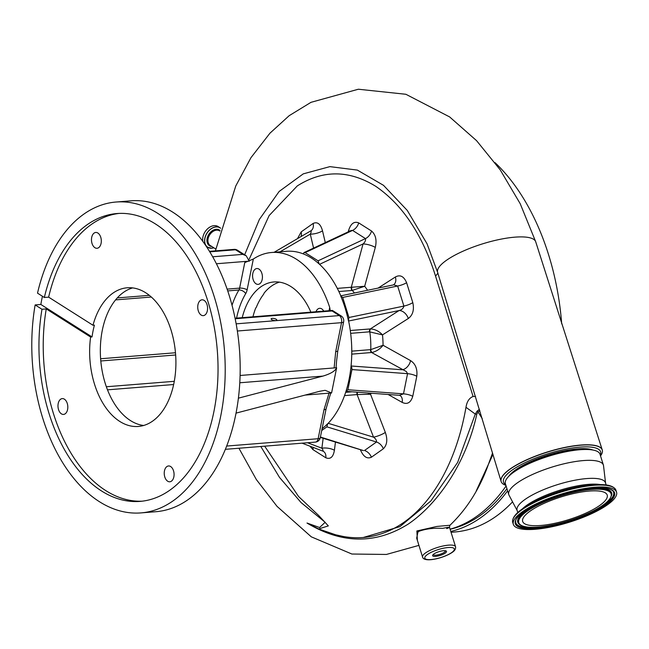 <?xml version="1.0" encoding="UTF-8"?>
<svg xmlns="http://www.w3.org/2000/svg" width="649" height="649" viewBox="0 0 649 649"><rect width="100%" height="100%" fill="white"/><g stroke="black" fill="none" stroke-linecap="round" stroke-linejoin="round"><path stroke-width="0.97" d="M322.082 428.721A93.196 57.51 -94.6 0 0 327.704 423.683L327.85 423.659A93.196 57.51 -94.6 0 0 345.974 391.347A93.196 57.51 -94.6 0 0 351.044 366.198A93.196 57.51 -94.6 0 0 348.586 320.841L348.44 320.841A93.196 57.51 -94.6 0 0 340.66 295.879L340.806 295.839A93.196 57.51 -94.6 0 0 319.203 264.021A93.196 57.51 -94.6 0 0 311.35 258.002A93.196 57.51 -94.6 0 0 303.124 253.824L304.097 252.542L350.866 230.622L352.561 230.411L305.152 252.631L318.059 260.817L319.203 264.021M329.051 310.701L329.708 307.439A93.196 57.51 -94.6 0 0 296.366 259.202A93.196 57.51 -94.6 0 0 271.542 252.502A93.196 57.51 -94.6 0 0 253.337 259.024L247.131 289.819A5.452 1.809 11.4 0 0 239.619 288.115L244.77 262.594L253.337 259.024M329.708 307.439L330.252 310.611M336.028 367.788A93.196 57.51 -94.6 0 0 336.547 361.29L337.821 350.663L343.662 321.701A5.452 5.452 0 0 0 341.236 316.014L332.418 310.433L235.076 318.237M226.663 446.05L318.14 438.716A5.452 3.367 85.4 0 1 315.349 442.115A5.452 5.452 0 0 0 320.257 437.751L326.098 408.781L329.765 396.231A93.196 57.51 -94.6 0 0 330.844 393.026M258.983 269.108A7.942 4.9 -94.6 0 0 256.866 268.54A7.942 4.9 -94.6 0 0 252.599 275.127A7.942 4.9 -94.6 0 0 256.022 283.8A7.942 4.9 -94.6 0 0 258.14 284.367A7.942 4.9 -94.6 0 0 262.407 277.78A7.942 4.9 -94.6 0 0 258.983 269.108M323.762 311.131A7.942 4.9 -94.6 0 0 321.734 308.892A7.942 4.9 -94.6 0 0 319.624 308.316A7.942 4.9 -94.6 0 0 315.99 311.755M271.704 319.649A2.888 0.957 -168.6 0 1 271.136 318.894A2.888 0.957 -168.6 0 1 273.156 318.391A2.888 0.957 -168.6 0 1 276.231 319.284A2.888 0.957 -168.6 0 1 276.798 320.038A2.888 0.957 -168.6 0 1 274.778 320.549A2.888 0.957 -168.6 0 1 271.704 319.649M164.457 470.898A7.942 4.9 -94.6 0 0 169.787 481.785A7.942 4.9 -94.6 0 0 173.851 476.853A7.942 4.9 -94.6 0 0 168.521 465.966A7.942 4.9 -94.6 0 0 164.457 470.898M58.199 403.54A7.942 4.9 -94.6 0 0 63.529 414.427A7.942 4.9 -94.6 0 0 67.593 409.495A7.942 4.9 -94.6 0 0 62.263 398.6A7.942 4.9 -94.6 0 0 58.199 403.54M91.696 237.396A7.942 4.9 -94.6 0 0 97.025 248.283A7.942 4.9 -94.6 0 0 101.09 243.343A7.942 4.9 -94.6 0 0 95.76 232.456A7.942 4.9 -94.6 0 0 91.696 237.396M197.961 304.754A7.942 4.9 -94.6 0 0 203.291 315.641A7.942 4.9 -94.6 0 0 207.356 310.709A7.942 4.9 -94.6 0 0 202.026 299.814A7.942 4.9 -94.6 0 0 197.961 304.754M119.805 421.452A69.557 42.923 85.4 0 1 90.617 337.034L92.044 336.92A69.557 42.923 -94.6 0 1 94.413 325.149L92.985 325.263A69.557 42.923 85.4 0 1 127.22 287.783A69.557 42.923 85.4 0 1 145.749 292.788A69.557 42.923 85.4 0 1 175.749 368.721A69.557 42.923 85.4 0 1 138.334 426.458A69.557 42.923 85.4 0 1 119.805 421.452M143.64 425.484A69.557 42.923 85.4 0 1 130.498 420.601A69.557 42.923 85.4 0 1 100.344 348.975A69.557 42.923 85.4 0 1 132.607 287.905M116.033 202.026L131.017 200.825A155.938 96.222 85.4 0 1 172.553 212.036A155.938 96.222 85.4 0 1 239.814 382.269A155.938 96.222 85.4 0 1 155.93 511.704L140.955 512.905A155.938 96.222 85.4 0 1 99.411 501.693A155.938 96.222 85.4 0 1 35.143 304.925L41.982 309.265A144.386 89.091 -94.6 0 0 140.03 501.393A144.386 89.091 -94.6 0 0 213.902 411.604A144.386 89.091 -94.6 0 0 116.958 213.537A144.386 89.091 -94.6 0 0 44.351 297.485L37.52 293.153A155.938 96.222 85.4 0 1 116.033 202.026A155.938 96.222 85.4 0 1 157.577 213.237A155.938 96.222 85.4 0 1 224.838 383.47A155.938 96.222 85.4 0 1 140.955 512.905M119.1 213.407A144.386 89.091 -94.6 0 0 48.634 297.145L44.351 297.485M351.044 366.198L351.831 367.553L351.953 369.573L347.88 389.757L345.974 391.347L399.289 395.314L403.491 393.854L407.556 373.67L406.379 371.569L371.626 352.537A2.726 1.679 85.4 0 1 370.449 349.649L370.757 349.616A2.726 1.655 -99.1 0 0 372.064 352.48L351.75 354.135M371.179 393.245A71.495 44.116 85.4 0 1 370.53 394.251L385.328 432.412C387.769 439.495 387.104 444.954 383.34 448.784L371.406 457.221A9.094 6.758 54.2 0 0 364.487 450.495L376.493 442.01C376.712 440.379 375.722 438.765 373.532 437.166L357.104 394.6A2.726 1.679 85.4 0 1 357.072 392.207M363.262 537.502L399.922 526.623L430.855 500.971L457.618 462.453L475.287 414.078L465.982 407.296A198.221 122.304 85.4 0 1 404.197 522.112A198.221 122.304 85.4 0 1 363.262 537.502A198.221 122.304 85.4 0 1 342.964 536.415L335.574 534.768L318.659 528.959L328.329 525.901L318.651 515.46L298.564 496.501L264.67 446.171M465.982 407.296C466.907 401.561 469.276 397.959 473.097 396.474L435.56 276.133C422.442 234.638 402.51 204.711 375.779 186.336C349 169.892 322.837 169.746 297.291 185.914L269.124 215.59L249.167 259.3M301.014 236.577A9.094 6.774 54.7 0 0 301.193 231.871L313.118 223.443C317.475 221.512 320.606 223.97 322.512 230.817L325.295 242.604M348.237 231.855L348.602 230.5C350.752 223.613 354.127 221.074 358.71 222.891L371.536 231.02C375.706 234.743 376.964 240.211 375.309 247.423L364.681 286.274L352.009 290.476A2.726 1.679 85.4 0 1 351.287 287.264L351.734 287.247A2.726 1.574 -91.8 0 0 352.326 290.46A63.196 38.989 -94.6 0 1 354.443 293.007M378.099 288.091L395.371 277.001C400.149 274.397 403.889 276.296 406.599 282.696L412.813 302.629C414.346 309.824 412.845 315.114 408.302 318.497L382.504 334.892L369.484 331.826A2.726 1.679 85.4 0 1 370.352 328.913L399.062 310.555C401.707 309.906 403.321 308.413 403.897 306.085L397.65 286.022L393.537 284.781A9.094 6.214 -122.6 0 1 393.537 284.789A9.094 6.214 -122.6 0 0 395.371 277.001M350.282 330.519L370.782 328.897C375.349 329.368 379.259 331.363 382.504 334.892A71.495 44.116 85.4 0 1 383.064 345.268L410.582 360.633C415.482 363.813 417.55 369.03 416.796 376.266L412.756 396.32C410.752 402.778 407.223 404.798 402.161 402.388L388.175 394.503M535.782 242.004A51.376 13.897 162.7 0 0 535.733 241.842A51.376 13.897 162.7 0 0 535.733 241.834A51.376 13.897 162.7 0 0 482.832 243.773A51.376 13.897 162.7 0 0 437.596 272.247A51.376 13.897 162.7 0 0 437.637 272.402A51.376 13.897 162.7 0 0 437.637 272.41L501.085 481.355A52.967 14.327 162.7 0 0 501.093 481.396A52.967 14.327 162.7 0 0 501.117 481.469M602.248 449.96A52.967 14.327 162.7 0 0 602.223 449.887A52.967 14.327 162.7 0 0 602.215 449.846A52.967 14.327 162.7 0 0 564.817 447.429A52.967 14.327 162.7 0 0 510.114 468.976A52.967 14.327 162.7 0 0 501.296 478.264A52.967 14.327 162.7 0 0 501.085 481.355M505.896 485.355A52.967 14.327 -17.3 0 1 501.142 481.542A52.967 14.327 -17.3 0 1 510.163 469.113A52.967 14.327 -17.3 0 1 564.938 447.559A52.967 14.327 -17.3 0 1 602.272 450.025A52.967 14.327 -17.3 0 1 600.52 455.874M446.65 528.627C451.436 526.874 450.122 526.785 442.707 528.359C433.524 527.856 425.549 528.862 418.775 531.369L417.932 532.148L416.674 538.126L422.556 557.004A17.28 4.673 -17.3 0 1 425.501 552.956A17.28 4.673 -17.3 0 1 443.372 545.923A17.28 4.673 -17.3 0 1 455.549 546.726C455.898 548.843 454.787 550.725 452.231 552.38C443.892 558.164 423.781 563.064 422.556 557.004M417.38 540.382L416.869 530.963L436.899 526.444L449.96 525.26L449.449 527.15L455.549 546.726M505.668 484.608A50.865 13.759 -17.3 0 1 512.15 470.095A50.865 13.759 -17.3 0 1 570.025 448.394A50.865 13.759 -17.3 0 1 600.284 455.119M492.997 454.357L476.293 490.806M450.073 529.17A198.221 122.304 -94.6 0 0 506.09 485.963M517.204 510.633L509.043 495.219A49.551 13.402 -17.3 0 1 508.775 494.595L505.401 483.748A49.551 13.402 -17.3 0 1 509.433 475.66L511.688 473.543A46.371 12.542 -17.3 0 1 577.691 449.278A46.371 12.542 -17.3 0 1 589.049 449.441L592.099 449.895A49.551 13.402 -17.3 0 1 600.017 454.259L603.4 465.106A49.551 13.402 -17.3 0 1 603.538 465.771L605.574 483.099M592.886 450.025A46.371 12.542 162.7 0 0 577.561 448.865A46.371 12.542 162.7 0 0 508.865 476.212M450.114 529.284A197.767 122.028 -94.6 0 0 506.934 488.673M509.433 475.66A49.551 13.402 -17.3 0 1 579.971 449.733A49.551 13.402 -17.3 0 1 592.099 449.895M445.279 553.078A7.277 1.963 -17.3 0 1 436.818 556.217A7.277 1.963 -17.3 0 1 432.745 555.09A7.277 1.963 -17.3 0 1 433.865 553.995A7.277 1.963 -17.3 0 1 440.42 551.261A7.277 1.963 -17.3 0 1 446.074 550.936A7.277 1.963 -17.3 0 1 445.279 553.078M433.216 554.514A6.368 1.72 162.7 0 0 433.24 554.595A6.368 1.72 162.7 0 0 437.726 554.895A6.368 1.72 162.7 0 0 444.305 552.299A6.368 1.72 162.7 0 0 445.392 550.806A6.368 1.72 162.7 0 0 445.36 550.733M202.821 241.379A11.544 8.242 -57.6 0 1 214.121 225.649A11.544 8.242 -57.6 0 1 218.145 226.574L220.076 227.791A11.544 8.242 -57.6 0 1 220.652 228.213L220.076 227.791A11.544 8.242 -57.6 0 0 216.044 226.866A11.544 8.242 -57.6 0 0 205.628 235.644A11.544 8.242 -57.6 0 0 207.704 247.301L211.761 248.234L213.846 247.796A11.544 8.242 -57.6 0 1 211.785 248.226M508.775 494.595A49.551 13.402 -17.3 0 1 532.431 474.508A49.551 13.402 -17.3 0 1 583.354 460.579A49.551 13.402 -17.3 0 1 603.4 465.106M507.607 490.839A200.038 123.432 85.4 0 1 450.787 531.442M495.033 162.639A200.038 123.432 85.4 0 1 561.693 323.843M512.556 501.855A200.038 123.432 85.4 0 1 454.56 532.01L451.047 532.285M517.788 512.515L517.107 510.333A46.282 12.518 -17.3 0 1 539.197 491.577A46.282 12.518 -17.3 0 1 586.761 478.564A46.282 12.518 -17.3 0 1 605.485 482.799L606.158 484.973M594.679 487.245A54.054 14.619 -17.3 0 1 616.55 492.185A54.054 14.619 -17.3 0 1 590.752 514.097A54.054 14.619 -17.3 0 1 535.206 529.284A54.054 14.619 -17.3 0 1 513.335 524.343A54.054 14.619 -17.3 0 1 539.132 502.44A54.054 14.619 -17.3 0 1 594.679 487.245M540.585 525.487A44.278 11.974 -17.3 0 1 522.664 521.439A44.278 11.974 -17.3 0 1 543.805 503.494A44.278 11.974 -17.3 0 1 589.3 491.05A44.278 11.974 -17.3 0 1 607.221 495.09A44.278 11.974 -17.3 0 1 586.079 513.043A44.278 11.974 -17.3 0 1 540.585 525.487M41.982 309.265L46.257 308.916A144.386 89.091 -94.6 0 0 142.172 501.182M46.257 308.916L90.617 337.034M35.143 304.925L40.846 304.47L92.044 336.92M42.428 296.269A155.938 96.222 -94.6 0 0 40.846 304.47M92.985 325.263L48.634 297.145M236.033 413.121L319.852 391.242L325.117 390.317L331.574 392.961L305.135 395.087M238.402 398.162L322.902 376.104L239.789 382.772M240.098 375.479L336.661 367.732C335.241 370.993 330.649 373.783 322.902 376.104M336.661 367.732L331.574 392.961M326.098 408.781A5.452 1.809 -168.6 0 1 323.981 409.754L329.043 393.164M334.138 367.934L335.695 351.636A5.452 1.809 11.4 0 0 337.821 350.663M335.695 351.636L341.536 322.667A5.452 3.367 -94.6 0 0 339.33 315.576L332.069 310.968L332.418 310.433M249.248 261.231L246.214 255.779L242.783 254.376L235.522 249.768L209.781 251.836M303.124 253.824A93.196 57.51 -94.6 0 0 286.517 251.301L271.542 252.502M310.879 312.161A63.651 39.273 -94.6 0 0 273.902 281.958A63.651 39.273 -94.6 0 0 242.215 317.661M313.581 248.096L310.271 234.143C311.333 232.107 311.479 231.028 310.717 230.914L274.121 252.299L310.717 230.914M327.704 423.683L326.893 426.847L321.717 430.506M340.66 295.879L342.696 297.429L348.943 317.491L348.44 320.841M363.481 450.601L320.411 437.02M303.902 252.656L305.152 252.631M279.403 282.137A63.602 39.248 85.4 0 0 264.013 293.218A2.726 1.679 85.4 0 1 263.526 294.378A63.196 38.989 -94.6 0 0 256.404 307.082A2.726 1.679 85.4 0 1 255.73 307.983A63.602 39.248 85.4 0 0 252.948 316.801M357.421 392.231A2.726 1.566 -97.1 0 0 357.55 394.543L344.53 395.606M367.829 393.002L370.53 394.251L357.55 394.543M370.782 328.897A2.726 1.663 -90 0 0 369.792 331.809A63.196 38.989 -94.6 0 1 370.757 349.616L383.064 345.268C380.209 348.927 376.542 351.328 372.064 352.48M367.561 290.281A71.495 44.116 85.4 0 0 364.681 286.274L351.734 287.247M337.293 288.383L351.287 287.264L363.067 243.927C365.071 242.077 365.874 240.3 365.468 238.589L352.561 230.411A9.094 6.522 -57.1 0 0 358.71 222.891M307.521 442.74L321.872 448.224C323.137 450.033 323.397 450.958 322.642 450.998L323.462 451.412A9.094 6.433 -57.7 0 1 325.814 457.772L312.988 449.643L309.938 446.179M335.46 442.058L334.405 450.284A9.094 3.48 -172.6 0 0 321.872 448.224L323.161 438.294M383.34 448.784A9.094 6.685 55.2 0 0 376.493 442.01L326.893 426.847M385.328 432.412A9.094 1.971 -21.2 0 1 373.532 437.166L328.191 423.31M402.161 402.388A9.094 5.987 119.3 0 0 399.938 395.468L399.289 395.314M412.756 396.32A9.094 3.042 10.9 0 0 403.491 393.854L347.88 389.757M416.796 376.266A9.094 2.985 11.9 0 0 407.556 373.67L351.953 369.573M410.582 360.633A9.094 5.987 -60.7 0 1 402.275 369.76L351.06 365.987M408.302 318.497A9.094 6.214 57.4 0 0 399.062 310.555L348.618 321.02M412.813 302.629A9.094 2.434 -17.8 0 1 403.897 306.085L348.943 317.491M406.599 282.696A9.094 2.482 -16.8 0 1 397.65 286.022L342.696 297.429M375.309 247.423A9.094 2.523 15.3 0 0 363.067 243.927L319.543 264.33M371.536 231.02A9.094 6.458 -58.1 0 1 365.468 238.589L318.059 260.817M348.602 230.5A9.094 2.523 -164.7 0 1 349.568 231.231M280.019 251.82L310.271 234.143A9.094 2.929 166.7 0 0 322.512 230.817M310.855 230.833A9.094 6.668 54.8 0 0 311.074 230.687L311.074 230.687A9.094 6.668 54.8 0 0 313.118 223.443M297.51 238.629L301.193 231.871M312.996 447.348A9.094 6.547 -57.5 0 1 312.988 449.643M322.967 451.144A9.094 6.433 -57.7 0 1 323.462 451.412M334.405 450.284C333.245 457.091 330.382 459.589 325.814 457.772M371.406 457.221C367.034 459.151 363.391 456.734 360.495 449.968A9.094 1.971 158.8 0 0 360.739 449.789M479.838 410.647L478.021 411.969A2.726 0.479 -131.2 0 0 477.096 411.125L475.287 414.078A2.726 0.876 -167.4 0 1 476.804 414.192C466.096 463.394 437.45 504.322 408.116 524.149C375.625 544.389 341.918 544.016 306.993 523.029L318.659 528.959M306.993 523.029L319.576 527.515L325.165 522.283L301.079 502.577L279.476 477.364L260.801 446.488M244.649 254.789L259.389 219.411L279.167 191.439L303.261 173.867L329.895 166.631L357.364 170.095L383.51 185.33L407.272 210.43L427.042 243.781L437.637 272.41M482.239 418.597L478.021 411.969L476.804 414.192M449.96 525.26C465.974 509.984 478.345 490.887 487.099 467.986L492.575 452.937M477.096 411.125L479.441 409.316M475.563 396.498L473.097 396.474M416.869 530.963A1.817 1.395 -137.1 0 1 417.932 532.148M215.752 249.013L210.276 245.533A8.68 6.198 -57.6 0 1 208.71 236.771A8.68 6.198 -57.6 0 1 216.539 230.168A8.68 6.198 -57.6 0 1 219.573 230.866L219.881 231.068M211.744 246.466A9.281 6.628 -57.6 0 1 207.266 237.899A9.281 6.628 -57.6 0 1 216.149 229.292A9.281 6.628 -57.6 0 1 220.027 230.525M451.696 552.567A15.454 4.178 162.7 0 0 448.078 547.529A15.454 4.178 162.7 0 0 427.448 554.506A15.454 4.178 162.7 0 0 431.074 559.552A15.454 4.178 162.7 0 0 451.696 552.567M213.829 247.788A11.487 8.202 -57.6 0 1 211.801 248.202A11.487 8.202 -57.6 0 1 204.93 238.305A11.487 8.202 -57.6 0 1 216.085 226.955A11.487 8.202 -57.6 0 1 220.636 228.261M211.736 248.226A11.544 8.242 -57.6 0 1 207.704 247.301L206.341 246.433M522.169 509.059A46.282 12.518 -17.3 0 1 588.562 484.349A46.282 12.518 -17.3 0 1 600.601 484.625M513.034 518.997A53.575 14.489 -17.3 0 1 528.294 505.182L531.88 503.129A47.239 12.777 -17.3 0 1 589.235 485.257A47.239 12.777 -17.3 0 1 589.479 485.233M513.335 524.343L512.734 522.429C511.777 517.407 516.961 511.655 528.294 505.182A53.575 14.489 -17.3 0 1 593.348 484.908A53.575 14.489 -17.3 0 1 593.624 484.892A53.575 14.489 -17.3 0 1 613.759 487.61M512.734 522.429A54.054 14.619 -17.3 0 1 538.54 500.525A54.054 14.619 -17.3 0 1 594.086 485.33A54.054 14.619 -17.3 0 1 615.95 490.271C613.913 485.622 606.466 483.829 593.624 484.892L589.235 485.257M613.013 491.139A51.336 13.88 -17.3 0 1 591.766 512.248A51.336 13.88 -17.3 0 1 536.569 527.815A51.336 13.88 -17.3 0 1 515.655 521.48C514.657 511.363 563.583 489.654 593.405 488.097C604.032 487.383 610.571 488.397 613.013 491.139M593.551 488.04A52.009 14.067 -17.3 0 1 605.736 504.995A52.009 14.067 -17.3 0 1 536.334 528.489A52.009 14.067 -17.3 0 1 524.149 511.534A52.009 14.067 -17.3 0 1 593.551 488.04M559.105 523.516A51.198 13.848 -17.3 0 1 536.553 527.459A51.198 13.848 -17.3 0 1 515.671 521.317M518.656 523.686A49.186 13.304 -17.3 0 1 518.543 523.556A49.186 13.304 -17.3 0 1 551.082 498.172M570.617 492.08A49.186 13.304 -17.3 0 1 591.774 488.421A49.186 13.304 -17.3 0 1 611.812 494.489A49.186 13.304 -17.3 0 1 611.796 494.668M611.78 494.838L609.882 499C606.985 502.724 601.655 506.609 593.9 510.666C575.695 519.671 557.126 525.155 538.183 527.134C528.181 527.945 521.707 526.842 518.77 523.816A49.048 13.264 -17.3 0 1 539.068 503.656A49.048 13.264 -17.3 0 1 591.799 488.778A49.048 13.264 -17.3 0 1 611.78 494.838L611.812 494.489M591.555 489.451A48.375 13.085 -17.3 0 1 602.889 505.222A48.375 13.085 -17.3 0 1 538.329 527.077A48.375 13.085 -17.3 0 1 526.996 511.307A48.375 13.085 -17.3 0 1 591.555 489.451M236.163 323.843L339.33 315.576A5.452 3.894 -57.6 0 1 341.236 316.014M343.662 321.701A5.452 1.809 11.4 0 1 341.536 322.667L237.356 331.014M332.069 310.968L235.181 318.74M212.694 256.785L242.783 254.376M234.07 249.378A5.452 3.367 85.4 0 1 235.522 249.768A5.452 3.894 122.4 0 1 237.429 250.206A5.452 5.452 0 0 0 234.07 249.378L209.489 251.35M320.257 437.751A5.452 1.809 -168.6 0 1 318.14 438.716L323.981 409.754M100.619 358.759L175.481 352.756M232.034 305.257A77.288 47.685 85.4 0 1 238.921 290.006L227.734 290.906M151.331 297.023L115.587 299.895M236.569 318.115A71.828 44.319 -94.6 0 1 245.728 293.599A5.452 3.245 -149.1 0 0 238.921 290.006A5.452 3.367 -94.6 0 0 239.619 288.115L227.126 289.121M117.282 297.923L149.343 295.352M249.273 261.125L216.425 263.754M175.652 354.979L100.798 360.982M106.347 386.755L174.281 381.312M245.728 293.599A10.911 6.733 -94.6 0 0 247.131 289.819M345.657 392.321L351.847 391.826M369.484 331.826L350.655 333.335M612.899 491.017A51.198 13.848 -17.3 0 1 578.413 517.496M351.774 351.15L370.449 349.649M352.009 290.476L338.851 291.531M437.929 273.083L435.56 276.133M215.395 250.879L235.749 186.028L250.976 157.65L269.943 133.199L289.162 115.692L311.001 102.323L358.345 89.229L405.876 94.275L449.635 116.925L476.569 140.663L500.192 169.843L520.214 203.721L535.733 241.842L602.215 449.846M616.55 492.185L615.95 490.271M315.349 442.115L225.357 449.327M246.214 255.779L237.429 250.206M173.64 384.533L107.491 389.838M340.806 295.839L392.921 285.016M363.034 450.487L320.322 437.434M302.085 443.178L322.853 451.112M350.866 230.622L351.287 230.444M238.929 448.24L256.363 479.57L277.034 506.366L311.301 536.837L351.88 554.027L386.431 554.449L418.938 545.371"/></g></svg>
